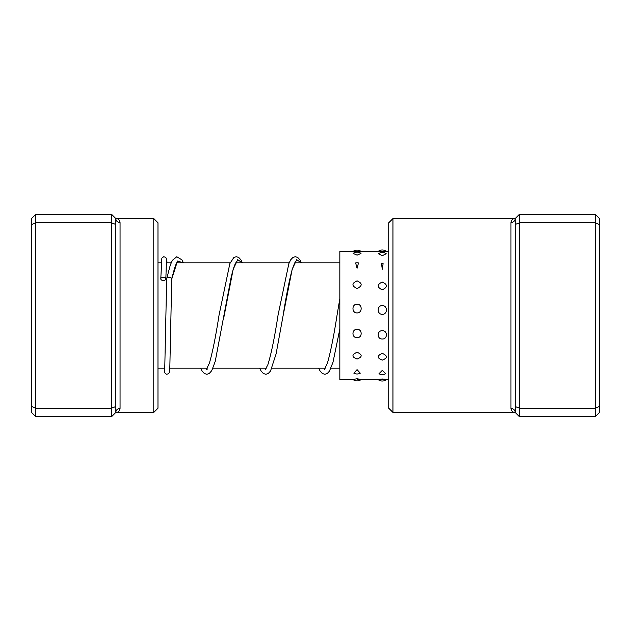 <?xml version="1.0" encoding="UTF-8"?>
<svg xmlns="http://www.w3.org/2000/svg" width="631" height="631" viewBox="0 0 631 631"><rect width="100%" height="100%" fill="white"/><g stroke="black" fill="none" stroke-linecap="round" stroke-linejoin="round"><path stroke-width="0.95" d="M519.376 214.351L519.376 416.649L595.238 416.649L595.238 214.351L519.376 214.351L515.164 218.571A4.212 4.038 0 0 1 510.944 222.609C511.441 219.904 512.845 218.563 515.164 218.571L515.164 412.429C512.845 412.437 511.441 411.096 510.944 408.391L512.08 411.144M392.947 412.429L388.728 408.218L388.728 222.782L392.947 218.571L392.947 412.429L515.164 412.429L519.376 416.649M515.164 406.474L519.376 408.218L595.238 408.218L599.45 406.474L599.45 412.429L595.238 416.649M515.164 224.526L519.376 222.782L595.238 222.782L599.45 224.526L599.45 406.474M595.238 214.351L599.45 218.571L599.45 224.526M515.164 412.429A4.212 4.038 0 0 0 510.944 408.391L510.944 222.609M357.067 280.85C351.601 283.343 351.601 285.914 357.067 288.556C362.525 285.898 362.525 283.335 357.067 280.85M382.299 282.049C376.841 284.573 376.841 287.168 382.299 289.842C387.757 287.16 387.757 284.565 382.299 282.049M358.495 262.922A6.744 6.744 0 0 0 357.067 262.772L355.632 262.922L357.067 268.278L358.495 262.922L357.067 262.772A6.744 6.744 0 0 0 355.632 262.922M383.112 263.64A6.744 6.744 0 0 0 382.299 263.592L381.487 263.64L382.299 269.24L383.112 263.64L382.299 263.592A6.744 6.744 0 0 0 381.479 263.64M353.123 253.402L357.067 255.184L361.011 253.402A6.744 6.744 0 0 0 353.123 253.402M378.403 253.741L382.299 255.689L386.196 253.741A6.744 6.744 0 0 0 378.403 253.741M357.067 378.766L352.895 379.452A6.744 6.744 0 0 0 361.24 379.452L357.067 378.766M382.299 379.002C376.833 379.42 376.833 379.673 382.299 379.759C387.757 379.673 387.757 379.42 382.299 379.002M357.067 369.632L353.865 373.181A6.744 6.744 0 0 0 360.269 373.181L357.067 369.632M382.299 370.381L378.986 373.733A6.744 6.744 0 0 0 385.612 373.733L382.299 370.381M357.067 352.248C351.601 354.638 351.601 356.917 357.067 359.094C362.525 356.909 362.525 354.63 357.067 352.248M382.299 353.399C376.841 355.75 376.841 357.99 382.299 360.12C387.757 357.982 387.757 355.742 382.299 353.399M357.067 329.272C351.601 329.169 351.609 337.916 357.067 337.703C362.533 337.908 362.517 329.145 357.067 329.272M382.299 330.652C376.833 330.541 376.841 339.233 382.299 339.021C387.765 339.233 387.75 330.526 382.299 330.652M357.067 304.205C351.601 304.024 351.609 313.079 357.067 312.937C362.517 313.086 362.533 304.016 357.067 304.205M382.299 305.593C376.833 305.412 376.841 314.498 382.299 314.341C387.75 314.498 387.765 305.412 382.299 305.593M388.728 251.233L339.833 251.233L339.833 379.767L353.328 379.767M183.447 262.819L181.965 259.901L176.79 256.746L172.381 260.343L170.323 264.981L166.687 278.697C165.787 276.678 172.642 277.151 171.742 279.044L171.742 279.091M160.787 278.87A2.532 1.648 180 0 0 163.295 280.511A2.532 1.648 180 0 0 165.843 278.894A2.532 1.648 180 0 0 165.843 278.87A2.532 1.648 180 0 0 163.334 277.222A2.532 1.648 180 0 0 160.787 278.847A2.532 1.648 180 0 0 160.787 278.87L161.844 258.111L163.666 256.754L165.779 257.33L166.797 259.814L166.994 262.819M111.624 416.649L111.624 214.351L35.762 214.351L35.762 416.649L111.624 416.649L115.836 412.429A4.212 4.038 180 0 1 120.056 408.391C119.559 411.096 118.155 412.437 115.836 412.429L115.836 218.571C118.155 218.563 119.559 219.904 120.056 222.609L118.92 219.856M153.767 218.571L157.979 222.782L157.979 408.218L153.767 412.429L153.767 218.571L115.836 218.571L111.624 214.351M115.836 224.526L111.624 222.782L35.762 222.782L31.55 224.526L31.55 218.571L35.762 214.351M115.836 406.474L111.624 408.218L35.762 408.218L31.55 406.474L31.55 224.526M35.762 416.649L31.55 412.429L31.55 406.474M115.836 218.571A4.212 4.038 180 0 0 120.056 222.609L120.056 408.391M164.202 368.181L164.51 372.053L165.401 373.67L166.655 374.254L168.722 373.686L169.747 371.241L171.742 279.068L177.492 261.045L183.242 262.819M223.555 318.907L233.17 269.295L237.706 259.672L242.241 262.819M295.671 261.691C295.694 260.603 294.559 263.111 292.271 269.232C289.235 280.401 286.182 295.86 283.106 315.618L292.177 269.295L296.712 259.672L301.239 262.819M339.833 368.181L330.952 368.181M325.32 368.181L271.945 368.181M266.321 368.181L212.947 368.181M207.315 368.181L169.944 368.181M164.872 368.181L157.979 368.181M339.833 262.819L294.795 262.819M289.164 262.819L235.797 262.819M230.165 262.819L176.798 262.819M171.167 262.819L166.316 262.819M161.252 262.819L157.979 262.819M392.947 218.571L515.164 218.571M360.798 251.233A6.744 6.744 0 0 0 353.328 251.233M386.219 251.233A6.744 6.744 0 0 0 378.379 251.233M378.111 379.57A6.744 6.744 0 0 0 386.487 379.57M388.728 379.767L386.219 379.767M382.299 379.767L357.067 379.767M171.711 279.296C176.412 259.207 177.871 262.275 177.666 261.691M177.303 262.062L177.816 262.819M242.446 262.819L240.924 259.83L238.715 257.456L236.325 256.714L233.856 257.48L229.842 263.608L219.044 315.161C215.794 336.197 212.568 352.224 209.374 363.251L206.447 369.309L207.165 369.309M206.802 368.938L206.298 368.181M236.814 262.819L236.31 262.062M236.672 261.691L235.899 262.646C234.401 265.107 232.768 270.234 231.001 278.011L215.226 361.405L211.74 370.649L209.216 373.544L206.818 374.286L204.349 373.513L202.133 371.083L200.666 368.181M301.452 262.819L299.922 259.83L297.714 257.456L295.324 256.714L292.863 257.48L290.733 259.767L288.848 263.608L278.05 315.153C274.603 337.569 271.204 354.101 267.852 364.765L265.446 369.309M265.809 368.938L265.296 368.181M295.821 262.819L295.308 262.062M339.833 298.715L337.049 315.169C333.791 336.189 330.573 352.208 327.386 363.235L324.452 369.309M324.807 368.938L324.295 368.181M165.843 278.894L166.489 260.059M166.687 278.673L164.699 370.941M259.664 368.181L261.139 371.083L263.356 373.513L265.825 374.286L268.214 373.544L270.525 371.012L276.094 353.92L283.106 315.618M318.671 368.181L320.138 371.083L322.354 373.513L324.831 374.286L327.221 373.544L329.421 371.17L332.979 362.297L339.833 329.114M153.767 412.429L115.836 412.429"/></g></svg>
